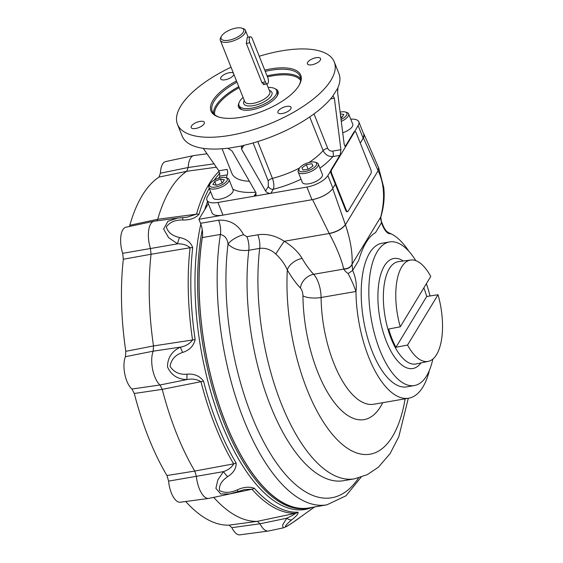 <?xml version="1.0" encoding="UTF-8"?>
<svg xmlns="http://www.w3.org/2000/svg" width="563" height="563" viewBox="0 0 563 563"><rect width="100%" height="100%" fill="white"/><g stroke="black" fill="none" stroke-linecap="round" stroke-linejoin="round"><path stroke-width="0.84" d="M221.59 36.025A12.147 4.849 158.3 0 1 230.823 29.572A12.147 4.849 158.3 0 1 241.801 28.15A12.147 4.849 158.3 0 1 234.208 38.657A12.147 4.849 158.3 0 1 221.47 36.243A12.147 4.849 158.3 0 1 221.59 36.025M241.801 28.15L243.3 28.636A13.498 5.384 158.3 0 1 245.412 30.311A13.498 5.384 158.3 0 1 234.862 40.311A13.498 5.384 158.3 0 1 220.33 40.297A13.498 5.384 158.3 0 1 220.71 37.622L221.47 36.243M243.068 97.448A20.247 8.079 -21.7 0 0 239.803 101.171A20.247 8.079 -21.7 0 0 239.022 105.534A20.247 8.079 -21.7 0 0 256.214 107.132A20.247 8.079 -21.7 0 0 275.877 94.929A20.247 8.079 -21.7 0 0 276.658 90.559A20.247 8.079 -21.7 0 0 268.157 87.462M250.352 36.778A4.047 1.731 80.2 0 0 249.817 42.795L265.377 81.902A4.047 1.731 80.2 0 0 267.298 83.866A4.047 1.731 80.2 0 0 267.833 77.849L252.273 38.741A4.047 1.731 80.2 0 0 250.352 36.778L247.298 37.306L246.32 43.4L262.112 83.078L265.37 84.197M212.835 184.516L214.728 181.399L220.478 179.006L224.341 179.731L222.455 182.855L216.699 185.248L212.835 184.516M216.22 185.157L214.728 181.399M222.075 183.01L220.478 179.006M209.978 183.911L209.218 185.297A10.803 4.307 -21.7 0 0 208.915 187.437A10.803 4.307 -21.7 0 0 215.671 188.844A10.803 4.307 -21.7 0 0 228.979 179.449A10.803 4.307 -21.7 0 0 227.29 178.105L225.791 177.619A9.451 3.772 -21.7 0 0 221.35 177.563A9.451 3.772 -21.7 0 0 209.978 183.911A9.451 3.772 -21.7 0 0 219.887 185.797A9.451 3.772 -21.7 0 0 225.791 177.619M208.915 187.437L213.032 197.789A10.803 4.307 -21.7 0 0 219.795 199.196A10.803 4.307 -21.7 0 0 233.103 189.801L228.979 179.449M308.608 169.118L303.056 170.075L301.916 167.858L306.328 164.678L311.881 163.713L313.021 165.937L308.608 169.118M312.824 166.078L311.881 163.713M308.13 169.203L306.328 164.678M298.601 169.66A10.803 4.307 -21.7 0 0 298.489 169.85A10.803 4.307 -21.7 0 0 298.186 171.989A10.803 4.307 -21.7 0 0 307.356 172.841A10.803 4.307 -21.7 0 0 317.835 166.331A10.803 4.307 -21.7 0 0 318.257 164.002A10.803 4.307 -21.7 0 0 316.561 162.658L315.062 162.172A9.451 3.772 -21.7 0 0 306.525 163.284A9.451 3.772 -21.7 0 0 299.347 168.302A9.451 3.772 -21.7 0 0 299.249 168.464A9.451 3.772 -21.7 0 0 309.157 170.35A9.451 3.772 -21.7 0 0 315.062 162.172M298.186 171.989L302.303 182.342A10.803 4.307 -21.7 0 0 311.473 183.193A10.803 4.307 -21.7 0 0 321.959 176.683A10.803 4.307 -21.7 0 0 322.374 174.354L318.257 164.002M340.319 113.81L343.789 114.465L341.896 117.583L340.854 118.019M341.516 117.744L340.488 115.155M341.277 121.383A10.803 4.307 -21.7 0 0 348.624 113.846A10.803 4.307 -21.7 0 0 346.935 112.501L345.436 112.023A9.451 3.772 -21.7 0 0 340.108 112.143M341.044 119.532A9.451 3.772 -21.7 0 0 345.436 112.023M342.726 132.769A10.803 4.307 -21.7 0 0 352.748 124.198L348.624 113.846M219.141 117.146A47.285 18.861 158.3 0 1 212.279 111.446A47.285 18.861 158.3 0 1 236.988 82.163M265.264 71.381A47.285 18.861 158.3 0 1 300.149 76.484A47.285 18.861 158.3 0 1 299.08 85.337M264.758 70.115A48.298 19.269 158.3 0 1 299.375 84.809A48.298 19.269 158.3 0 1 298.89 85.66A48.298 19.269 158.3 0 1 262.203 111.319A48.298 19.269 158.3 0 1 218.564 116.97A48.298 19.269 158.3 0 1 236.488 80.903M242.442 109.82A20.247 8.079 158.3 0 1 239.571 106.449M276.883 91.6A20.247 8.079 158.3 0 1 277.116 96.02M275.075 88.764A21.26 8.48 158.3 0 1 277.425 95.492A21.26 8.48 158.3 0 1 277.214 95.865A21.26 8.48 158.3 0 1 261.063 107.16A21.26 8.48 158.3 0 1 241.851 109.651A21.26 8.48 158.3 0 1 238.937 103.142M354.416 131.749L358.145 125.598A17.552 7.002 -21.7 0 0 358.821 121.812A17.552 7.002 -21.7 0 0 350.742 119.166M210.555 191.568L207.634 196.388A17.552 7.002 -21.7 0 0 206.959 200.175L211.991 212.828A17.552 7.002 -21.7 0 0 222.983 215.115L311.958 199.724A17.552 7.002 -21.7 0 0 332.909 188.239L335.33 184.235L332.705 188.577L345.415 224.771C350.446 239.704 352.663 252.843 352.058 264.202L352.663 270.409L358.624 260.563C363.008 245.742 368.638 236.439 375.528 232.646L381.756 222.237C385.106 231.583 387.661 231.766 388.16 232.456L390.926 233.736C387.499 234.257 384.353 230.612 381.496 222.8L380.771 216.79C385.226 199.098 384.346 183.742 378.139 170.73L363.381 137.914L360.264 143.065L363.177 138.252A17.552 7.002 -21.7 0 0 363.853 134.466L358.821 121.812M206.959 200.175A17.552 7.002 -21.7 0 0 217.944 202.469L254.019 196.227L256.024 195.009L255.94 192.666L231.921 150.793L227.86 148.336L226.741 148.301A84.38 33.66 -21.7 0 1 182.166 136.091L177.472 124.303A84.38 33.66 -21.7 0 0 268.319 124.381A84.38 33.66 -21.7 0 0 334.267 61.902A84.38 33.66 -21.7 0 0 259.24 56.258M256.052 192.87L254.019 196.227L306.919 187.071A17.552 7.002 -21.7 0 0 327.87 175.586L330.713 170.892M191.448 126.056A7.087 2.829 -21.7 0 0 191.174 127.583A7.087 2.829 -21.7 0 0 198.802 127.59A7.087 2.829 -21.7 0 0 204.341 122.347A7.087 2.829 -21.7 0 0 198.324 121.784A7.087 2.829 -21.7 0 0 191.448 126.056M233.356 73.035A7.087 2.829 -21.7 0 0 229.408 72.697A7.087 2.829 -21.7 0 0 220.949 77.335A7.087 2.829 -21.7 0 0 220.675 78.869A7.087 2.829 -21.7 0 0 227.445 79.193A7.087 2.829 -21.7 0 0 233.898 74.393M320.298 60.15A7.087 2.829 -21.7 0 0 320.572 58.622A7.087 2.829 -21.7 0 0 314.555 58.059A7.087 2.829 -21.7 0 0 307.672 62.331A7.087 2.829 -21.7 0 0 307.398 63.858A7.087 2.829 -21.7 0 0 313.415 64.421A7.087 2.829 -21.7 0 0 320.298 60.15M282.33 113.508A7.087 2.829 -21.7 0 0 291.064 107.336A7.087 2.829 -21.7 0 0 285.047 106.78A7.087 2.829 -21.7 0 0 278.164 111.052A7.087 2.829 -21.7 0 0 277.897 112.579A7.087 2.829 -21.7 0 0 282.33 113.508M203.243 148.351L218.845 170.807L219.908 176.128L218.627 178.239M243.842 145.324L241.541 149.132L241.485 146.739L243.575 145.388A84.38 33.66 -21.7 0 0 332.374 96.702L337.913 87.997L337.652 92.825L344.183 144.283L345.281 146.387M241.541 149.132L265.56 190.998C266.763 192.729 268.53 193.503 270.852 193.313L273.329 189.224C274.301 186.43 273.998 182.813 272.429 178.372A51.979 20.732 -21.7 0 0 299.551 167.985M301.05 179.189A60.079 23.97 -21.7 0 1 273.329 189.224A4.047 3.287 31.2 0 1 268.347 186.395L265.56 190.998M308.988 162.475A51.979 20.732 -21.7 0 0 323.113 150.581C325.196 154.726 328.447 156.725 332.867 156.577L339.82 155.374M333.155 96.139L334.38 98.229L340.911 149.688L332.719 151.102A4.047 1.731 -99.8 0 1 332.867 156.577A60.079 23.97 -21.7 0 1 319.911 168.161M332.719 151.102C330.432 151.292 328.757 150.349 327.687 148.287A4.047 1.619 158.3 0 0 323.113 150.581L309.727 116.942M219.908 176.128L227.185 174.868A4.047 1.731 80.2 0 0 227.037 169.386L218.845 170.807M231.041 67.222A84.38 33.66 -21.7 0 0 180.723 106.104A84.38 33.66 -21.7 0 0 177.472 124.303M340.911 149.688L340.143 155.318M337.913 87.997L338.103 87.244A84.38 33.66 -21.7 0 0 338.961 73.697L334.267 61.902M227.86 148.336L242.505 145.803M340.65 154.009L330.995 169.949A2.702 1.154 80.2 0 0 331.093 173.601L345.738 210.407A2.702 1.154 80.2 0 0 347.019 211.716L347.624 211.611A2.702 1.154 80.2 0 0 348.075 211.252L370.982 173.425A2.702 1.154 80.2 0 0 370.89 169.773L356.238 132.967A2.702 1.154 80.2 0 0 354.964 131.658A2.702 1.154 80.2 0 0 354.507 132.016L331.6 169.843A2.702 1.154 80.2 0 0 331.698 173.495L346.344 210.302A2.702 1.154 80.2 0 0 347.624 211.611M354.964 131.658L354.359 131.756A2.702 1.154 80.2 0 0 353.902 132.122L354.507 132.016M345.267 146.387L353.902 132.122M407.542 345.063A51.437 22.006 80.2 0 0 428.274 361.376A51.437 22.006 80.2 0 0 438.028 294.723L407.542 345.063L395.951 347.272L426.712 296.476A51.887 22.196 80.2 0 0 423.848 287.876M400.272 326.807L430.758 276.461A51.437 22.006 80.2 0 0 410.737 260.029A51.437 22.006 80.2 0 0 401.708 266.939A51.437 22.006 80.2 0 0 400.272 326.807L388.681 329.017A51.887 22.196 80.2 0 0 395.951 347.272M426.712 296.476L438.028 294.723M415.804 260.648A72.866 31.176 80.2 0 0 389.533 241.935A72.866 31.176 80.2 0 0 377.252 251.654A72.866 31.176 80.2 0 0 374.852 335.182A72.866 31.176 80.2 0 0 414.382 385.535A72.866 31.176 80.2 0 0 426.663 375.824A72.866 31.176 80.2 0 0 432.834 359.088M430.026 295.962A72.866 31.176 80.2 0 0 426.395 283.668M389.533 241.935L381.897 243.258A72.866 31.176 80.2 0 0 363.607 320.375A72.866 31.176 80.2 0 0 406.746 386.858L414.382 385.535M363.381 137.914L363.98 134.156L363.395 133.318M380.672 217.121L352.058 264.202C350.453 267.369 347.652 268.91 343.662 268.818C341.382 259.057 336.597 247.326 329.306 233.624L312.556 199.619L198.936 219.281L208.366 203.707M312.556 199.619C321.952 197.514 328.665 193.834 332.705 188.577M348.075 273.597L352.663 270.409C355.823 277.721 356.921 284.744 355.964 291.472C353.634 284.899 351.009 278.945 348.075 273.597C345.879 271.852 344.436 270.346 343.733 269.093L343.662 268.818M352.072 264.35C350.496 267.545 347.716 269.128 343.733 269.093L313.64 274.301A94.5 40.43 80.2 0 1 302.141 258.424C298.165 251.83 292.197 246.108 284.224 241.267C275.708 235.665 266.904 233.511 257.805 234.799L246.925 236.685L243.582 234.708C238.121 224.496 229.795 219.654 218.599 220.189L200.541 223.314A13.498 5.778 -99.8 0 1 202.335 237.565A175.501 75.083 80.2 0 0 225.291 421.778A175.501 75.083 80.2 0 0 308.813 507.967L326.871 504.842L345.999 495.792L361.122 477.171M246.925 236.685A13.498 5.778 80.2 0 1 248.818 250.261C240.295 251.246 233.364 249.212 228.036 244.145C227.424 238.754 224.876 235.524 220.4 234.44A13.498 5.778 80.2 0 0 218.599 220.189M358.596 477.924A169.35 72.451 80.2 0 1 266.109 446.346A169.35 72.451 80.2 0 1 228.036 244.145A13.498 4.919 154.1 0 1 243.582 234.708M302.141 258.424A13.498 7.959 150 0 0 287.306 269.93C284.758 264.124 280.916 258.811 275.771 253.99C270.944 249.571 265.581 247.706 259.698 248.382A13.498 5.778 80.2 0 0 257.805 234.799M275.771 253.99A13.498 0.401 123.6 0 1 284.224 241.267L329.235 233.483C336.751 231.794 342.128 228.845 345.365 224.637M200.541 223.314L198.936 219.281M390.926 233.736A84.38 36.095 -99.8 0 1 408.914 251.33M429.478 370.18A84.38 36.095 -99.8 0 1 408.703 398.203A84.38 36.095 -99.8 0 1 355.964 291.472L321.093 297.503A20.247 8.663 80.2 0 0 313.64 274.301A13.498 10.233 136.8 0 0 300.452 288.073A108.005 46.201 80.2 0 1 287.306 269.93A132.981 56.891 80.2 0 0 335.126 437.493A132.981 56.891 80.2 0 0 405.142 398.815M315.041 506.651L291.409 523.499L286.166 526.729L283.126 527.904L282.591 525.005L286.764 518.227L259.993 523.78L231.865 527.672A19.142 8.192 80.2 0 0 239.859 534.85L268.291 531.057A20.247 8.663 -99.8 0 1 259.993 523.78L257.354 521.345A180.23 77.103 -99.8 0 1 213.82 497.502L211.948 497.748M283.126 527.904L268.579 531.008A20.247 8.663 -99.8 0 1 268.291 531.057M208.718 498.424A20.247 8.663 -99.8 0 0 209 498.375L229.852 493.934L220.802 493.976L215.896 488.388L217.881 479.789L223.49 471.625L168.604 481.112A19.142 8.192 80.2 0 0 180.28 502.224L208.718 498.424A20.247 8.663 -99.8 0 1 196.403 476.502L194.77 471.069A180.23 77.103 -99.8 0 1 162.257 389.371L134.297 393.481A179.118 76.631 80.2 0 0 166.951 475.531L194.77 471.069L233.666 463.863C231.815 467.276 228.43 469.866 223.49 471.625A6.749 1.809 51.7 0 0 227.755 476.594C233.61 472.772 236.397 468.24 236.122 463.011A6.749 4.068 149.2 0 1 233.666 463.863A178.724 76.462 80.2 0 1 200.963 381.686L162.257 389.371L159.991 384.986A20.247 8.663 -99.8 0 1 153.178 351.185L125.443 356.682A19.142 8.192 80.2 0 0 131.96 389.026L159.991 384.986L186.86 379.575C177.598 379.293 171.131 375.042 167.471 366.823C167.612 357.772 171.898 351.213 180.322 347.146L153.178 351.185L153.502 345.942A180.23 77.103 -99.8 0 1 151.06 254.251L123.346 259.24A179.118 76.631 80.2 0 0 125.802 351.326L153.502 345.942L192.56 339.989C189.647 343.859 185.565 346.245 180.322 347.146L182.623 352.445C189.442 350.27 193.616 345.978 195.157 339.573L192.56 339.989A178.724 76.462 80.2 0 1 190.097 247.755L151.06 254.251L150.441 248.48A20.247 8.663 -99.8 0 1 153.981 221.238A20.247 8.663 -99.8 0 1 154.262 221.189L177.598 218.071M153.981 221.238L125.915 227.22A19.142 8.192 80.2 0 0 122.685 253.329L177.57 243.828L168.576 237.628L163.643 229.05L167.865 221.308L177.655 218.064M193.742 155.578L165.684 161.56A19.142 8.192 80.2 0 0 160.399 173.193L188.169 167.507A20.247 8.663 -99.8 0 1 193.742 155.578A20.247 8.663 -99.8 0 1 194.024 155.529L207.022 153.79M216.34 167.204L186.782 171.286L158.998 177.099A179.118 76.631 80.2 0 0 129.814 225.277L157.724 219.26A180.23 77.103 -99.8 0 1 186.782 171.286L188.169 167.507L213.996 163.826M212.35 161.454L207.29 154.178M185.713 501.499A179.118 76.631 80.2 0 0 229.162 525.131L257.354 521.345L295.744 513.224C294.252 514.491 291.261 516.158 286.764 518.227A6.749 4.004 49.6 0 0 291.866 519.719C296.694 515.905 298.728 513.4 297.982 512.196A6.749 6.094 87.5 0 1 295.744 513.224A178.724 76.462 80.2 0 1 251.95 489.24L213.701 497.375M156.901 220.837L157.724 219.26L196.501 214.172L186.853 217.248M186.944 217.234L182.581 217.621L182.905 219.992C190.048 220.161 195.445 218.226 199.084 214.193A6.749 4.546 -164.3 0 0 196.501 214.172A178.724 76.462 80.2 0 1 219.127 171.236M182.905 219.992C175.318 219.788 169.794 222.089 166.331 226.903C167.873 232.364 172.285 235.904 179.562 237.523A6.749 1.457 107 0 0 177.57 243.828C182.834 243.702 187.015 245.011 190.097 247.755A6.749 3.455 6.5 0 1 192.708 247.664C190.857 242.315 186.473 238.937 179.562 237.523M182.623 352.445C175.417 354.817 171.229 359.447 170.054 366.337C173.833 372.185 179.484 374.81 187.015 374.205L186.86 379.575C192.074 378.498 196.776 379.202 200.963 381.686A6.749 1.119 -14.4 0 0 203.532 381.123C199.647 375.887 194.136 373.579 187.015 374.205M227.755 476.594C221.611 480.774 218.859 485.426 219.5 490.549C224.482 493.167 230.415 492.928 237.304 489.838L237.839 491.583L244.659 489.543L251.95 489.24A6.749 5.032 -41.8 0 0 254.342 488.304C249.515 486.446 243.835 486.953 237.304 489.838M291.866 519.719C286.841 523.864 284.787 526.222 285.694 526.785C290.149 524.427 295.244 521.057 300.973 516.686A6.749 1.415 53.6 0 0 301.078 516.637M314.548 506.974L300.973 516.686M229.162 525.131L231.865 527.672M160.399 173.193L158.998 177.099M129.814 225.277L129.293 226.495M166.951 475.531L168.604 481.112M122.685 253.329L123.346 259.24M131.96 389.026L134.297 393.481M125.802 351.326L125.443 356.682M202.525 235.89A175.656 75.146 80.2 0 0 252.506 473.504A175.656 75.146 80.2 0 0 310.058 507.882A175.656 75.146 80.2 0 0 311.909 507.432M220.33 40.297L244.722 101.6A13.498 5.384 -21.7 0 0 256.186 102.67A13.498 5.384 -21.7 0 0 269.29 94.528A13.498 5.384 -21.7 0 0 269.811 91.621L266.763 83.957M244.272 100.46A15.187 6.059 -21.7 0 0 253.301 105.64A15.187 6.059 -21.7 0 0 271.366 95.71A15.187 6.059 -21.7 0 0 269.36 90.481M249.817 42.795L246.32 43.4M265.377 81.902L261.879 82.508M214.644 114.676A46.476 18.544 158.3 0 1 239.169 87.652M267.446 76.878A46.476 18.544 158.3 0 1 300.642 80.453M213.532 113.55A47.285 18.861 158.3 0 1 238.775 86.646M267.045 75.864A47.285 18.861 158.3 0 1 300.677 78.869M358.145 125.598L363.177 138.252M217.944 202.469L222.983 215.115M306.919 187.071L311.958 199.724M327.87 175.586L332.909 188.239M253.118 142.946L268.22 180.892L268.347 186.395M268.22 180.892A4.047 1.619 158.3 0 1 272.429 178.372L257.777 141.559M334.38 98.229L330.594 98.884M314.006 113.902L327.687 148.287M227.185 174.868A60.079 23.97 -21.7 0 0 226.481 177.845M232.85 189.168A60.079 23.97 -21.7 0 0 255.679 192.201M222.075 148.745L231.85 173.313A51.979 20.732 -21.7 0 0 249.402 181.265M345.548 145.916L344.718 146.063M345.738 210.407L346.344 210.302M331.093 173.601L331.698 173.495M330.995 169.949L331.6 169.843M428.274 361.376L416.163 363.958A51.916 22.21 -99.8 0 1 387.759 328.553A51.916 22.21 -99.8 0 1 389.35 268.642A51.916 22.21 -99.8 0 1 398.463 261.661L410.737 260.029M420.962 362.938A55.821 23.885 -99.8 0 1 385.704 339.728A55.821 23.885 -99.8 0 1 384.353 265.947A55.821 23.885 -99.8 0 1 403.326 261.014M380.933 216.649C383.375 208.458 384.43 200.287 384.114 192.124L383.769 187.606L378.66 167.837L378.139 170.73L345.415 224.771C342.184 228.986 336.815 231.942 329.306 233.624M378.083 170.61L378.603 167.697L363.98 134.156M202.335 237.565L220.4 234.44A175.501 75.083 80.2 0 0 243.35 418.654A175.501 75.083 80.2 0 0 326.871 504.842M354.542 478.817L343.669 480.696A154.579 66.131 80.2 0 1 271.683 408.717A154.579 66.131 80.2 0 1 248.818 250.261L259.698 248.382A154.579 66.131 80.2 0 0 282.563 406.838A154.579 66.131 80.2 0 0 354.542 478.817L367.252 474.665L378.343 467.234L390.096 453.609L398.822 436.656L408.309 398.266M408.703 398.203L373.839 404.234A84.38 36.095 80.2 0 1 321.093 297.503A13.498 4.307 179.4 0 1 302.936 295.807A6.749 2.885 80.2 0 0 300.452 288.073M302.936 295.807A97.878 41.873 80.2 0 0 333.606 401.532A97.878 41.873 80.2 0 0 382.72 402.693M312.303 507.362A176.339 75.442 -99.8 0 1 221.266 422.778A176.339 75.442 -99.8 0 1 200.829 224.074M204.65 209.844A176.339 75.442 -99.8 0 1 207.536 201.617M219.957 173.115A178.098 76.195 80.2 0 0 214.257 180.146M209.253 188.288A178.098 76.195 80.2 0 0 199.084 214.193M192.708 247.664A178.098 76.195 80.2 0 0 195.157 339.573M203.532 381.123A178.098 76.195 80.2 0 0 236.122 463.011M254.342 488.304A178.098 76.195 80.2 0 0 297.982 512.196M310.058 507.882L308.658 508.178A175.712 75.175 -99.8 0 1 222.631 419.083A175.712 75.175 -99.8 0 1 202.244 229.697M245.412 30.311L248.135 37.158M239.022 105.534L239.803 107.491M276.658 90.559L277.432 92.515M267.298 83.866L263.181 84.577M299.249 168.464L298.489 169.85M381.756 222.23C380.665 220.042 380.363 218.296 380.848 216.987M237.832 491.583L229.788 493.948M182.581 217.621L177.549 218.078"/></g></svg>
